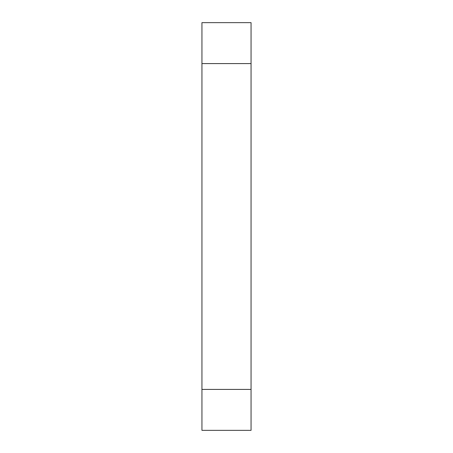 <?xml version="1.0" encoding="UTF-8"?>
<svg xmlns="http://www.w3.org/2000/svg" width="453" height="453" viewBox="0 0 453 453"><rect width="100%" height="100%" fill="white"/><g stroke="black" fill="none" stroke-linecap="round" stroke-linejoin="round"><path stroke-width="0.68" d="M251.058 63.584L201.942 63.584L201.942 22.65L251.058 22.65L251.058 430.35L201.942 430.35L201.942 389.416L251.058 389.416M201.942 63.584L201.942 389.416"/></g></svg>
